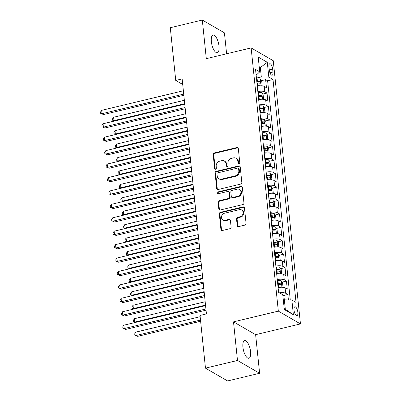 <?xml version="1.0" encoding="UTF-8"?>
<svg xmlns="http://www.w3.org/2000/svg" width="401" height="401" viewBox="0 0 401 401"><rect width="100%" height="100%" fill="white"/><g stroke="black" fill="none" stroke-linecap="round" stroke-linejoin="round"><path stroke-width="0.6" d="M238.986 163.673A0.977 0.852 -59.9 0 0 239.768 162.54L238.319 148.53A1.393 1.218 -59.9 0 0 236.926 147.518L214.294 152.941A1.393 1.218 -59.9 0 0 213.177 154.56L214.625 168.565A0.977 0.852 -59.9 0 0 216.385 168.144L216.194 166.33A4.461 3.9 -59.9 0 1 219.783 161.147L221.668 160.696A4.461 3.9 -59.9 0 1 224.339 161.052A4.461 3.9 -59.9 0 1 226.129 163.949L226.314 165.763A0.977 0.852 -59.9 0 0 228.074 165.342L227.888 163.528A4.461 3.9 -59.9 0 1 231.477 158.345L233.362 157.894A4.461 3.9 -59.9 0 1 236.034 158.25A4.461 3.9 -59.9 0 1 237.823 161.147L238.009 162.961A0.977 0.852 -59.9 0 0 238.986 163.673M250.575 351.632A9.088 3.403 76.5 0 0 244.63 340.579A9.088 3.403 76.5 0 0 242.926 347.201A9.088 3.403 76.5 0 0 248.871 358.258A9.088 3.403 76.5 0 0 250.575 351.632M219.006 46.125A9.088 3.403 76.5 0 0 213.061 35.067A9.088 3.403 76.5 0 0 211.352 41.694A9.088 3.403 76.5 0 0 217.297 52.747A9.088 3.403 76.5 0 0 219.006 46.125M297.853 312.314A4.546 1.699 76.5 0 0 294.88 306.785A4.546 1.699 76.5 0 0 294.023 310.098A4.546 1.699 76.5 0 0 296.996 315.627A4.546 1.699 76.5 0 0 297.853 312.314M237.202 225.593A1.393 1.218 -59.9 0 0 238.595 226.61L244.946 225.086A1.393 1.218 -59.9 0 0 246.064 223.467L244.46 207.913A1.393 1.218 -59.9 0 0 243.066 206.896L220.435 212.324A1.393 1.218 -59.9 0 0 219.312 213.944L220.921 229.497A1.393 1.218 -59.9 0 0 222.314 230.515L229.984 228.675A1.393 1.218 -59.9 0 0 231.101 227.056L230.415 220.4A1.393 1.218 -59.9 0 0 229.021 219.382L225.217 220.294A3.729 3.258 -59.9 0 1 222.986 219.994A3.729 3.258 -59.9 0 1 221.568 216.329A3.729 3.258 -59.9 0 1 224.49 213.242L239.387 209.668A3.729 3.258 -59.9 0 1 241.623 209.969A3.729 3.258 -59.9 0 1 243.041 213.638A3.729 3.258 -59.9 0 1 240.119 216.72L237.633 217.317A1.393 1.218 -59.9 0 0 236.515 218.936L237.202 225.593L237.798 225.938A1.393 1.218 -59.9 0 0 238.089 226.62M233.507 321.868L237.492 360.474L205.472 368.148L227.593 380.95L259.617 373.276L255.627 334.67L300.454 323.923L278.334 311.121L233.507 321.868L255.627 334.67M226.6 53.794L224.435 32.852L202.315 20.05L206.304 58.656L251.136 47.914L278.334 311.121M202.315 20.05L170.295 27.724L175.738 80.436L182.721 84.471M205.472 368.148L200.024 315.442L206.43 313.903L182.144 78.897L175.738 80.436M240.705 184.094A1.393 1.218 -59.9 0 0 241.828 182.475L240.219 166.921A1.393 1.218 -59.9 0 0 238.826 165.904L216.199 171.327A1.393 1.218 -59.9 0 0 215.076 172.946L216.685 188.5A1.393 1.218 -59.9 0 0 218.079 189.518L240.705 184.094M242.339 187.417L243.948 202.971A1.393 1.218 -59.9 0 1 242.826 204.59L220.194 210.014A1.393 1.218 -59.9 0 1 218.801 208.996L218.114 202.34A1.393 1.218 -59.9 0 1 219.237 200.721L228.415 198.525A1.393 1.218 -59.9 0 0 229.532 196.901L229.076 192.485A1.393 1.218 -59.9 0 0 227.683 191.472L218.129 193.763A0.977 0.852 -59.9 0 1 217.938 191.914L240.946 186.4A1.393 1.218 -59.9 0 1 242.339 187.417M288.389 299.938L287.828 294.504L283.487 295.542M279.447 292.825A5.679 1.764 -5.9 0 1 285.647 293.241L285.091 287.868L287.271 289.131L286.439 281.076L282.098 282.114M277.261 279.542A5.679 1.764 -5.9 0 1 284.259 279.813L283.702 274.439L285.883 275.703L285.051 267.642L280.71 268.685M275.878 266.109A5.679 1.764 -5.9 0 1 282.87 266.384L282.314 261.011L284.494 262.274L283.662 254.214L279.322 255.257M274.49 252.68A5.679 1.764 -5.9 0 1 281.482 252.951L280.926 247.582L283.111 248.846L282.279 240.785L277.938 241.828M273.101 239.252A5.679 1.764 -5.9 0 1 280.093 239.522L279.537 234.154L281.723 235.417L280.89 227.357L276.55 228.4M271.713 225.823A5.679 1.764 -5.9 0 1 278.705 226.094L278.154 220.725L280.334 221.989L279.502 213.928L275.161 214.971M270.324 212.395A5.679 1.764 -5.9 0 1 277.317 212.665L276.765 207.297L278.946 208.555L278.114 200.5L273.773 201.543M268.936 198.966A5.679 1.764 -5.9 0 1 275.933 199.237L275.377 193.863L277.557 195.127L276.725 187.072L272.384 188.109M267.547 185.538A5.679 1.764 -5.9 0 1 274.545 185.808L273.988 180.435L276.169 181.698L275.337 173.643L270.996 174.681M266.164 172.109A5.679 1.764 -5.9 0 1 273.156 172.38L272.6 167.006L274.78 168.27L273.948 160.215L269.607 161.252M264.775 158.681A5.679 1.764 -5.9 0 1 271.768 158.951L271.211 153.578L273.397 154.841L272.565 146.786L268.224 147.824M263.387 145.252A5.679 1.764 -5.9 0 1 270.379 145.523L269.823 140.15L272.008 141.413L271.176 133.358L266.835 134.395M261.998 131.824A5.679 1.764 -5.9 0 1 268.991 132.094L268.439 126.721L270.62 127.984L269.788 119.924L265.447 120.967M260.61 118.39A5.679 1.764 -5.9 0 1 267.602 118.666L267.051 113.293L269.231 114.556L268.399 106.496L264.058 107.538M259.221 104.962A5.679 1.764 -5.9 0 1 266.219 105.232L265.662 99.864L267.843 101.127L267.011 93.067L264.83 91.804A5.679 1.764 174.1 0 0 257.833 91.533M262.67 94.11L267.011 93.067M268.951 66.937L269.256 69.889A4.401 1.649 76.5 0 0 272.139 75.243A4.401 1.649 76.5 0 0 272.966 72.035L272.66 69.082A4.401 1.649 76.5 0 0 269.778 63.729A4.401 1.649 76.5 0 0 268.951 66.937M300.454 323.923L273.256 60.716L251.136 47.914M284.204 308.61L285.317 309.251L284.344 299.853L291.858 300.008L296.043 302.429L273.006 79.508L268.82 77.087L261.307 76.932L256.445 78.095M291.858 300.008L293.387 314.78L284.299 309.522L282.77 294.75L278.585 292.329L255.547 69.408L259.733 71.829L258.209 57.057L267.297 62.315L268.82 77.087M290.274 299.973L267.627 80.796L265.622 79.639L266.454 87.699L264.274 86.436A5.679 1.764 174.1 0 0 257.282 86.165M266.219 105.232L268.399 106.496M267.602 118.666L269.788 119.924M268.991 132.094L271.176 133.358M270.379 145.523L272.565 146.786M271.768 158.951L273.948 160.215M273.156 172.38L275.337 173.643M274.545 185.808L276.725 187.072M275.933 199.237L278.114 200.5M277.317 212.665L279.502 213.928M278.705 226.094L280.89 227.357M280.093 239.522L282.279 240.785M281.482 252.951L283.662 254.214M282.87 266.384L285.051 267.642M284.259 279.813L286.439 281.076M285.647 293.241L287.828 294.504M282.695 294.705L283.948 296.249L284.324 299.858L283.322 300.098M261.307 76.932L260.334 67.533L259.221 66.887M259.317 67.774L260.334 67.533L267.297 62.315M256.094 74.656L257.001 74.441L259.733 71.829M237.492 360.474L259.617 373.276M261.282 80.681L265.622 79.639M267.627 80.796L273.006 79.508M265.662 99.864A5.679 1.764 174.1 0 0 258.67 99.593M267.051 113.293A5.679 1.764 174.1 0 0 260.054 113.022M268.439 126.721A5.679 1.764 174.1 0 0 261.442 126.45M269.823 140.15A5.679 1.764 174.1 0 0 262.83 139.879M271.211 153.578A5.679 1.764 174.1 0 0 264.219 153.307M272.6 167.006A5.679 1.764 174.1 0 0 265.607 166.736M273.988 180.435A5.679 1.764 174.1 0 0 266.996 180.164M275.377 193.863A5.679 1.764 174.1 0 0 268.384 193.593M276.765 207.297A5.679 1.764 174.1 0 0 269.768 207.021M278.154 220.725A5.679 1.764 174.1 0 0 271.156 220.455M279.537 234.154A5.679 1.764 174.1 0 0 272.545 233.883M280.926 247.582A5.679 1.764 174.1 0 0 273.933 247.312M282.314 261.011A5.679 1.764 174.1 0 0 275.322 260.74M283.702 274.439A5.679 1.764 174.1 0 0 276.71 274.169M285.091 287.868A5.679 1.764 174.1 0 0 278.099 287.597M293.387 314.78L285.317 309.251M238.74 163.693A0.977 0.852 -59.9 0 1 238.605 163.307L238.42 161.493A4.461 3.9 -59.9 0 0 236.63 158.595L236.034 158.25M224.339 161.052L224.936 161.397A4.461 3.9 -59.9 0 1 226.725 164.295L226.916 166.109A0.977 0.852 -59.9 0 0 227.046 166.495M238.034 147.849A1.393 1.218 -59.9 0 0 237.527 147.864L214.896 153.287A1.393 1.218 -59.9 0 0 213.773 154.906L215.222 168.911A0.977 0.852 -59.9 0 0 215.357 169.297M239.933 166.24A1.393 1.218 -59.9 0 0 239.427 166.25L216.796 171.673A1.393 1.218 -59.9 0 0 215.673 173.292L217.282 188.846A1.393 1.218 -59.9 0 0 217.568 189.533M238.61 168.791A0.977 0.852 -59.9 0 0 237.638 168.079L217.773 172.841A0.977 0.852 -59.9 0 0 216.986 173.974L217.182 175.889A4.461 3.9 -59.9 0 0 218.971 178.786A4.461 3.9 -59.9 0 0 221.643 179.142L235.222 175.889A4.461 3.9 -59.9 0 0 238.811 170.706L238.61 168.791L239.207 169.137A0.977 0.852 -59.9 0 0 238.816 168.505L238.219 168.159M218.971 178.786L219.573 179.132A4.461 3.9 -59.9 0 0 222.239 179.488L221.643 179.142M239.207 169.137L239.407 171.052A4.461 3.9 -59.9 0 1 235.818 176.234L222.239 179.488M228.52 191.583L229.116 191.929A1.393 1.218 -59.9 0 1 229.678 192.836L230.134 197.247A1.393 1.218 -59.9 0 1 229.011 198.871L219.833 201.066A1.393 1.218 -59.9 0 0 218.71 202.685L219.397 209.342A1.393 1.218 -59.9 0 0 219.688 210.029M242.049 186.736A1.393 1.218 -59.9 0 0 241.542 186.746L218.535 192.259A0.977 0.852 -59.9 0 0 217.883 193.783M237.938 196.239A3.729 3.258 -59.9 0 0 240.861 193.152A3.729 3.258 -59.9 0 0 239.442 189.488A3.729 3.258 -59.9 0 0 237.207 189.187L231.958 190.445A1.393 1.218 -59.9 0 0 230.836 192.064L231.292 196.48A1.393 1.218 -59.9 0 0 232.685 197.498L237.938 196.239L238.535 196.585A3.729 3.258 -59.9 0 0 241.457 193.498A3.729 3.258 -59.9 0 0 240.039 189.833L239.442 189.488M231.853 197.387L232.45 197.733A1.393 1.218 -59.9 0 0 233.287 197.843L232.685 197.498M238.535 196.585L233.287 197.843M241.623 209.969L242.219 210.314A3.729 3.258 -59.9 0 1 243.638 213.984A3.729 3.258 -59.9 0 1 240.715 217.066L238.234 217.663A1.393 1.218 -59.9 0 0 237.111 219.282L237.798 225.938M222.986 219.994L223.583 220.339A3.729 3.258 -59.9 0 0 225.818 220.64L225.217 220.294M230.129 219.718A1.393 1.218 -59.9 0 0 229.618 219.728L225.818 220.64M244.169 207.232A1.393 1.218 -59.9 0 0 243.663 207.242L221.031 212.67A1.393 1.218 -59.9 0 0 219.908 214.289L221.517 229.843A1.393 1.218 -59.9 0 0 221.808 230.525M261.487 85.829L262.164 85.413L261.748 81.388L260.409 79.353A3.764 1.168 174.1 0 0 257.156 78.997L256.545 79.047M260.379 85.814A3.764 1.168 174.1 0 0 257.848 85.714L257.236 85.764M256.976 83.213L257.587 83.162A3.764 1.168 -5.9 0 1 260.234 83.293C260.85 82.972 260.795 82.436 260.069 81.679A3.764 1.168 174.1 0 0 257.417 81.548L256.81 81.598M256.866 82.17L257.367 82.13A1.92 0.596 -5.9 0 1 258.224 82.125L260.069 81.679M184.355 100.3L113.613 117.257L113.959 120.616L184.706 103.659M114.365 121.052L112.641 120.265L112.501 118.922L113.613 117.257M112.641 120.265L114.616 120.992M183.718 94.11L102.004 113.694L101.659 110.335L183.372 90.751M183.838 95.303L103.498 114.561L100.681 113.348L100.546 112.004L101.659 110.335M103.498 114.561L100.681 113.348M262.876 99.258L263.547 98.841L263.131 94.816L261.798 92.781A3.764 1.168 174.1 0 0 258.545 92.425L257.933 92.476M261.768 99.247A3.764 1.168 174.1 0 0 259.236 99.142L258.625 99.192M258.364 96.641L258.976 96.591A3.764 1.168 -5.9 0 1 261.622 96.721C262.239 96.4 262.184 95.864 261.457 95.107A3.764 1.168 174.1 0 0 258.805 94.977L258.194 95.027M258.254 95.598L258.755 95.558A1.92 0.596 -5.9 0 1 259.612 95.553L261.457 95.107M185.743 113.729L115.002 130.686L115.348 134.044L186.089 117.087M115.754 134.48L114.029 133.693L113.889 132.35L115.002 130.686M114.029 133.693L116.004 134.42M264.264 112.686L264.936 112.27L264.52 108.245L263.186 106.21A3.764 1.168 174.1 0 0 259.933 105.854L259.322 105.904M263.156 112.676A3.764 1.168 174.1 0 0 260.625 112.571L260.013 112.621M259.753 110.069L260.359 110.019A3.764 1.168 -5.9 0 1 263.011 110.15C263.622 109.829 263.567 109.293 262.845 108.541A3.764 1.168 174.1 0 0 260.194 108.405L259.582 108.455M259.642 109.027L260.144 108.987A1.92 0.596 -5.9 0 1 261.001 108.982L262.845 108.541M187.132 127.162L116.39 144.114L116.736 147.473L187.478 130.515M117.142 147.909L115.418 147.122L115.277 145.779L116.39 144.114M115.418 147.122L117.393 147.849M265.652 126.114L266.324 125.703L265.908 121.673L264.575 119.638A3.764 1.168 174.1 0 0 261.317 119.282L260.71 119.338M264.545 126.104A3.764 1.168 174.1 0 0 262.013 125.999L261.402 126.049M261.136 123.498L261.748 123.448A3.764 1.168 -5.9 0 1 264.399 123.578C265.011 123.257 264.956 122.721 264.229 121.969A3.764 1.168 174.1 0 0 261.582 121.834L260.971 121.889M261.031 122.46L261.527 122.415A1.92 0.596 -5.9 0 1 262.389 122.41L264.229 121.969M188.52 140.591L117.779 157.543L118.125 160.901L188.866 143.944M118.531 161.337L116.801 160.55L116.666 159.207L117.779 157.543M116.801 160.55L118.781 161.282M267.041 139.543L267.713 139.132L267.297 135.102L265.963 133.067A3.764 1.168 174.1 0 0 262.705 132.711L262.094 132.766M265.933 139.533A3.764 1.168 174.1 0 0 263.402 139.428L262.79 139.478M262.525 136.926L263.136 136.876A3.764 1.168 -5.9 0 1 265.788 137.007C266.399 136.686 266.344 136.15 265.617 135.398A3.764 1.168 174.1 0 0 262.971 135.262L262.359 135.317M262.419 135.889L262.916 135.844A1.92 0.596 -5.9 0 1 263.778 135.839L265.617 135.398M189.909 154.019L119.167 170.971L119.513 174.33L190.254 157.372M119.919 174.771L118.19 173.979L118.054 172.641L119.167 170.971M118.19 173.979L120.165 174.711M185.107 107.538L103.393 127.122L103.042 123.769L184.756 104.18M185.227 108.731L104.887 127.989L102.07 126.776L101.934 125.433L103.042 123.769M104.887 127.989L102.07 126.776M186.49 120.967L104.781 140.55L104.43 137.197L186.144 117.613M186.615 122.16L106.275 141.418L103.458 140.205L103.318 138.861L104.43 137.197M106.275 141.418L103.458 140.205M187.879 134.395L106.165 153.979L105.819 150.626L187.533 131.042M188.004 135.593L107.663 154.846L104.846 153.633L104.706 152.29L105.819 150.626M107.663 154.846L104.846 153.633M189.267 147.824L107.553 167.412L107.207 164.054L188.921 144.47M189.392 149.022L109.047 168.275L106.235 167.062L106.095 165.718L107.207 164.054M109.047 168.275L106.235 167.062M268.424 152.971L269.101 152.56L268.685 148.53L267.347 146.495A3.764 1.168 174.1 0 0 264.094 146.139L263.482 146.195M267.322 152.961A3.764 1.168 174.1 0 0 264.79 152.856L264.179 152.906M263.913 150.355L264.525 150.305A3.764 1.168 -5.9 0 1 267.171 150.435C267.788 150.114 267.733 149.578 267.006 148.826A3.764 1.168 174.1 0 0 264.359 148.691L263.748 148.746M263.808 149.317L264.304 149.272A1.92 0.596 -5.9 0 1 265.161 149.267L267.006 148.826M191.297 167.448L120.551 184.4L120.901 187.758L191.643 170.806M121.302 188.199L119.578 187.412L119.438 186.069L120.551 184.4M119.578 187.412L121.553 188.139M190.655 161.257L108.942 180.841L108.596 177.483L190.31 157.899M190.781 162.45L110.435 181.703L107.623 180.49L107.483 179.147L108.596 177.483M110.435 181.703L107.623 180.49M269.813 166.405L270.49 165.989L270.073 161.959L268.735 159.924A3.764 1.168 174.1 0 0 265.482 159.573L264.871 159.623M268.705 166.39A3.764 1.168 174.1 0 0 266.174 166.285L265.567 166.335M265.302 163.783L265.913 163.733A3.764 1.168 -5.9 0 1 268.56 163.864C269.176 163.548 269.121 163.006 268.394 162.255A3.764 1.168 174.1 0 0 265.748 162.124L265.136 162.174M265.196 162.746L265.693 162.706A1.92 0.596 -5.9 0 1 266.55 162.696L268.394 162.255M192.686 180.876L121.939 197.828L122.285 201.187L193.031 184.234M122.691 201.628L120.967 200.841L120.826 199.498L121.939 197.828M120.967 200.841L122.942 201.568M192.044 174.686L110.33 194.269L109.984 190.911L191.698 171.327M192.164 175.879L111.824 195.132L109.007 193.919L108.871 192.575L109.984 190.911M111.824 195.132L109.007 193.919M271.201 179.833L271.878 179.417L271.462 175.387L270.124 173.352A3.764 1.168 174.1 0 0 266.871 173.001L266.259 173.052M270.094 179.818A3.764 1.168 174.1 0 0 267.562 179.713L266.951 179.763M266.69 177.212L267.302 177.162A3.764 1.168 -5.9 0 1 269.948 177.297C270.565 176.976 270.51 176.44 269.783 175.683A3.764 1.168 174.1 0 0 267.131 175.553L266.525 175.603M266.58 176.174L267.081 176.134A1.92 0.596 -5.9 0 1 267.938 176.124L269.783 175.683M194.069 194.305L123.328 211.262L123.673 214.615L194.42 197.663M124.079 215.056L122.355 214.269L122.215 212.926L123.328 211.262M122.355 214.269L124.33 214.996M193.432 188.114L111.719 207.698L111.373 204.34L193.087 184.756M193.553 189.307L113.212 208.56L110.395 207.347L110.26 206.004L111.373 204.34M113.212 208.56L110.395 207.347M272.59 193.262L273.261 192.846L272.845 188.816L271.512 186.781A3.764 1.168 174.1 0 0 268.259 186.43L267.647 186.48M271.482 193.247A3.764 1.168 174.1 0 0 268.951 193.142L268.339 193.197M268.079 190.645L268.69 190.59A3.764 1.168 -5.9 0 1 271.337 190.726C271.953 190.405 271.898 189.868 271.171 189.112A3.764 1.168 174.1 0 0 268.52 188.981L267.908 189.031M267.968 189.603L268.469 189.563A1.92 0.596 -5.9 0 1 269.327 189.553L271.171 189.112M195.457 207.733L124.716 224.69L125.062 228.044L195.803 211.091M125.468 228.485L123.744 227.698L123.603 226.354L124.716 224.69M123.744 227.698L125.719 228.425M194.821 201.543L113.107 221.126L112.756 217.768L194.47 198.184M194.941 202.736L114.601 221.989L111.784 220.776L111.648 219.432L112.756 217.768M114.601 221.989L111.784 220.776M273.978 206.69L274.65 206.274L274.234 202.244L272.901 200.209A3.764 1.168 174.1 0 0 269.647 199.858L269.036 199.909M272.87 206.675A3.764 1.168 174.1 0 0 270.339 206.57L269.728 206.625M269.467 204.074L270.073 204.019A3.764 1.168 -5.9 0 1 272.725 204.154C273.337 203.833 273.281 203.297 272.56 202.54A3.764 1.168 174.1 0 0 269.908 202.41L269.297 202.46M269.357 203.031L269.858 202.991A1.92 0.596 -5.9 0 1 270.715 202.981L272.56 202.54M196.846 221.162L126.104 238.119L126.45 241.472L197.192 224.52M126.856 241.913L125.132 241.126L124.992 239.783L126.104 238.119M125.132 241.126L127.107 241.853M196.204 214.971L114.496 234.555L114.145 231.197L195.858 211.613M196.33 216.164L115.989 235.422L113.172 234.204L113.032 232.866L114.145 231.197M115.989 235.422L113.172 234.204M275.367 220.119L276.038 219.703L275.622 215.673L274.289 213.643A3.764 1.168 174.1 0 0 271.031 213.287L270.424 213.337M274.259 220.104A3.764 1.168 174.1 0 0 271.728 219.999L271.116 220.054M270.85 217.502L271.462 217.447A3.764 1.168 -5.9 0 1 274.114 217.583C274.725 217.262 274.67 216.725 273.943 215.969A3.764 1.168 174.1 0 0 271.297 215.838L270.685 215.888M270.745 216.46L271.241 216.42A1.92 0.596 -5.9 0 1 272.104 216.41L273.943 215.969M198.234 234.59L127.493 251.547L127.839 254.906L198.58 237.948M128.245 255.342L126.516 254.555L126.38 253.211L127.493 251.547M126.516 254.555L128.495 255.282M197.593 228.4L115.879 247.983L115.533 244.625L197.247 225.041M197.718 229.593L117.378 248.851L114.561 247.638L114.42 246.294L115.533 244.625M117.378 248.851L114.561 247.638M276.755 233.547L277.427 233.131L277.011 229.106L275.677 227.071A3.764 1.168 174.1 0 0 272.419 226.715L271.808 226.765M275.647 233.532A3.764 1.168 174.1 0 0 273.116 233.432L272.505 233.482M272.239 230.931L272.85 230.881A3.764 1.168 -5.9 0 1 275.502 231.011C276.114 230.69 276.058 230.154 275.332 229.397A3.764 1.168 174.1 0 0 272.685 229.267L272.073 229.317M272.134 229.888L272.63 229.848A1.92 0.596 -5.9 0 1 273.492 229.843L275.332 229.397M199.623 248.018L128.881 264.976L129.227 268.334L199.969 251.377M129.633 268.77L127.904 267.983L127.769 266.64L128.881 264.976M127.904 267.983L129.879 268.71M198.981 241.828L117.267 261.412L116.922 258.054L198.635 238.47M199.107 243.021L118.761 262.279L115.949 261.066L115.809 259.723L116.922 258.054M118.761 262.279L115.949 261.066M278.139 246.976L278.815 246.56L278.399 242.535L277.061 240.5A3.764 1.168 174.1 0 0 273.808 240.144L273.196 240.194M277.036 246.966A3.764 1.168 174.1 0 0 274.505 246.861L273.893 246.911M273.627 244.359L274.239 244.309A3.764 1.168 -5.9 0 1 276.885 244.44C277.502 244.119 277.447 243.582 276.72 242.831A3.764 1.168 174.1 0 0 274.073 242.695L273.462 242.745M273.522 243.317L274.018 243.277A1.92 0.596 -5.9 0 1 274.875 243.272L276.72 242.831M201.011 261.447L130.265 278.404L130.616 281.763L201.357 264.805M131.017 282.199L129.292 281.412L129.152 280.068L130.265 278.404M129.292 281.412L131.267 282.139M200.37 255.257L118.656 274.84L118.31 271.487L200.024 251.898M200.495 256.45L120.15 275.708L117.338 274.495L117.197 273.151L118.31 271.487M120.15 275.708L117.338 274.495M201.758 268.685L120.044 288.269L119.698 284.916L201.412 265.332M201.878 269.878L121.538 289.136L118.721 287.923L118.586 286.58L119.698 284.916M121.538 289.136L118.721 287.923M203.147 282.114L121.433 301.697L121.087 298.344L202.801 278.76M203.267 283.312L122.927 302.565L120.11 301.351L119.974 300.008L121.087 298.344M122.927 302.565L120.11 301.351M279.527 260.404L280.204 259.988L279.788 255.963L278.449 253.928A3.764 1.168 174.1 0 0 275.196 253.572L274.585 253.622M278.419 260.394A3.764 1.168 174.1 0 0 275.888 260.289L275.281 260.339M275.016 257.788L275.627 257.738A3.764 1.168 -5.9 0 1 278.274 257.868C278.89 257.547 278.835 257.011 278.109 256.259A3.764 1.168 174.1 0 0 275.462 256.124L274.85 256.174M274.911 256.75L275.407 256.705A1.92 0.596 -5.9 0 1 276.264 256.7L278.109 256.259M202.4 274.88L131.653 291.833L131.999 295.191L202.746 278.234M132.405 295.627L130.681 294.84L130.541 293.497L131.653 291.833M130.681 294.84L132.656 295.567M280.916 273.833L281.592 273.422L281.176 269.392L279.838 267.357A3.764 1.168 174.1 0 0 276.585 267.001L275.973 267.056M279.808 273.823A3.764 1.168 174.1 0 0 277.276 273.718L276.665 273.768M276.404 271.216L277.016 271.166A3.764 1.168 -5.9 0 1 279.662 271.297C280.279 270.976 280.224 270.439 279.497 269.688A3.764 1.168 174.1 0 0 276.845 269.552L276.239 269.607M276.294 270.179L276.795 270.134A1.92 0.596 -5.9 0 1 277.652 270.129L279.497 269.688M203.783 288.309L133.042 305.261L133.388 308.62L204.134 291.662M133.794 309.056L132.069 308.269L131.929 306.93L133.042 305.261M132.069 308.269L134.044 309.001M282.304 287.261L282.976 286.85L282.56 282.82L281.226 280.785A3.764 1.168 174.1 0 0 277.973 280.429L277.362 280.484M281.196 287.251A3.764 1.168 174.1 0 0 278.665 287.146L278.053 287.196M277.793 284.645L278.404 284.595A3.764 1.168 -5.9 0 1 281.051 284.725C281.667 284.404 281.612 283.868 280.885 283.116A3.764 1.168 174.1 0 0 278.234 282.981L277.622 283.036M277.682 283.607L278.184 283.562A1.92 0.596 -5.9 0 1 279.041 283.557L280.885 283.116M205.172 301.737L134.43 318.69L134.776 322.048L205.518 305.096M135.182 322.489L133.458 321.702L133.317 320.359L134.43 318.69M133.458 321.702L135.433 322.429M204.535 295.547L122.821 315.131L122.475 311.772L204.184 292.189M204.655 296.74L124.315 315.993L121.498 314.78L121.363 313.437L122.475 311.772M124.315 315.993L121.498 314.78M282.65 294.264L282.615 294.214A3.764 1.168 174.1 0 0 281.241 293.863M200.154 316.7L135.819 332.118L136.165 335.477L137.658 336.344L200.625 321.251M137.658 336.344L134.846 335.131L136.165 335.477L200.505 320.058M134.846 335.131L134.706 333.787L135.819 332.118M205.919 308.976L124.21 328.559L123.859 325.201L205.573 305.617M206.044 310.168L125.703 329.421L122.886 328.208L122.746 326.865L123.859 325.201M125.703 329.421L122.886 328.208M264.83 91.804L264.274 86.436M269.256 69.894L272.66 69.082M269.943 72.761L272.966 72.035M238.42 161.493L237.823 161.147M226.916 166.109L226.314 165.763M226.725 164.295L226.129 163.949M215.222 168.911L214.625 168.565M213.773 154.906L213.177 154.56M214.896 153.287L214.294 152.941M237.527 147.864L236.926 147.518M238.605 163.307L238.009 162.961M217.282 188.846L216.685 188.5M215.673 173.292L215.076 172.946M216.796 171.673L216.199 171.327M239.427 166.25L238.826 165.904M235.818 176.234L235.222 175.889M239.407 171.052L238.811 170.706M219.397 209.342L218.801 208.996M218.71 202.685L218.114 202.34M219.833 201.066L219.237 200.721M229.011 198.871L228.415 198.525M230.134 197.247L229.532 196.901M229.678 192.836L229.076 192.485M218.535 192.259L217.938 191.914M241.542 186.746L240.946 186.4M237.111 219.282L236.515 218.936M238.234 217.663L237.633 217.317M240.715 217.066L240.119 216.72M229.618 219.728L229.021 219.382M221.517 229.843L220.921 229.497M219.908 214.289L219.312 213.944M221.031 212.67L220.435 212.324M243.663 207.242L243.066 206.896M261.106 85.814L260.444 79.403M257.417 81.548L257.156 78.997M257.848 85.714L257.587 83.162M262.495 99.242L261.833 92.831M258.805 94.977L258.545 92.425M259.236 99.142L258.976 96.591M263.883 112.676L263.221 106.26M260.194 108.405L259.933 105.854M260.625 112.571L260.359 110.019M265.272 126.104L264.61 119.688M261.582 121.834L261.317 119.282M262.013 125.999L261.748 123.448M266.66 139.533L265.993 133.117M262.971 135.262L262.705 132.711M263.402 139.428L263.136 136.876M268.043 152.961L267.382 146.545M264.359 148.691L264.094 146.139M264.79 152.856L264.525 150.305M269.432 166.39L268.77 159.974M265.748 162.124L265.482 159.573M266.174 166.285L265.913 163.733M270.82 179.818L270.159 173.402M267.131 175.553L266.871 173.001M267.562 179.713L267.302 177.162M272.209 193.247L271.547 186.831M268.52 188.981L268.259 186.43M268.951 193.142L268.69 190.59M273.597 206.675L272.936 200.264M269.908 202.41L269.647 199.858M270.339 206.57L270.073 204.019M274.986 220.104L274.324 213.693M271.297 215.838L271.031 213.287M271.728 219.999L271.462 217.447M276.374 233.532L275.708 227.121M272.685 229.267L272.419 226.715M273.116 233.432L272.85 230.881M277.758 246.961L277.096 240.55M274.073 242.695L273.808 240.144M274.505 246.861L274.239 244.309M279.146 260.394L278.484 253.978M275.462 256.124L275.196 253.572M275.888 260.289L275.627 257.738M280.535 273.823L279.873 267.407M276.845 269.552L276.585 267.001M277.276 273.718L277.016 271.166M281.923 287.251L281.261 280.835M278.234 282.981L277.973 280.429M278.665 287.146L278.404 284.595"/></g></svg>
